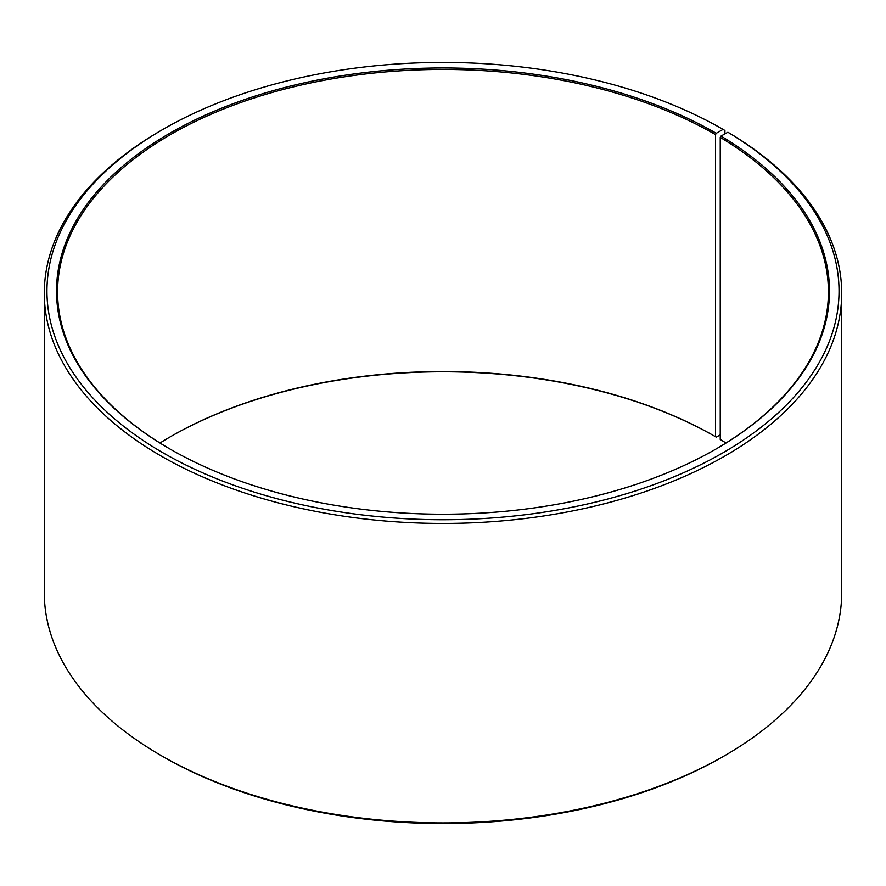 <?xml version="1.0" encoding="UTF-8"?>
<svg xmlns="http://www.w3.org/2000/svg" width="886" height="886" viewBox="0 0 886 886"><rect width="100%" height="100%" fill="white"/><g stroke="black" fill="none" stroke-linecap="round" stroke-linejoin="round"><path stroke-width="1.33" d="M727.893 132.247A396.042 228.654 180 0 1 719.764 454.629A396.042 228.654 180 0 1 161.33 451.827A396.042 228.654 180 0 1 162.946 129.4L161.075 130.486A398.7 230.183 180 0 0 44.3 293.255A398.7 230.183 180 0 0 443 523.438A398.7 230.183 180 0 0 841.7 293.255A398.7 230.183 180 0 0 729.798 133.354L727.893 132.247L721.005 136.079L720.24 137.374L720.24 439.478A385.41 222.519 180 0 1 725.999 443M720.24 137.374A385.41 222.519 180 0 1 828.41 291.948A385.41 222.519 180 0 1 715.91 449.069M170.09 449.069A385.41 222.519 180 0 1 57.59 291.948A385.41 222.519 180 0 1 295.514 86.374A385.41 222.519 180 0 1 715.523 134.606L715.523 436.709L716.276 437.141L720.24 434.86M160.001 443A385.41 222.519 180 0 1 170.466 436.709A385.41 222.519 180 0 1 715.523 436.709M170.09 436.931A386.473 223.128 180 0 1 716.276 437.141M841.7 293.255L841.7 592.745A398.7 230.183 180 0 1 724.925 755.514L723.054 756.6A396.042 228.654 180 0 1 162.946 756.6L161.075 755.514A398.7 230.183 180 0 1 44.3 592.745L44.3 293.255M724.925 755.514A398.7 230.183 180 0 1 161.075 755.514M724.925 133.897L724.925 130.486L723.042 129.4L716.276 133.31L715.523 134.606M162.946 129.4A396.042 228.654 180 0 1 723.042 129.4M721.005 136.079A386.473 223.128 180 0 1 716.287 448.859A386.473 223.128 180 0 1 169.713 448.859A386.473 223.128 180 0 1 169.724 133.31A386.473 223.128 180 0 1 716.276 133.31"/></g></svg>
